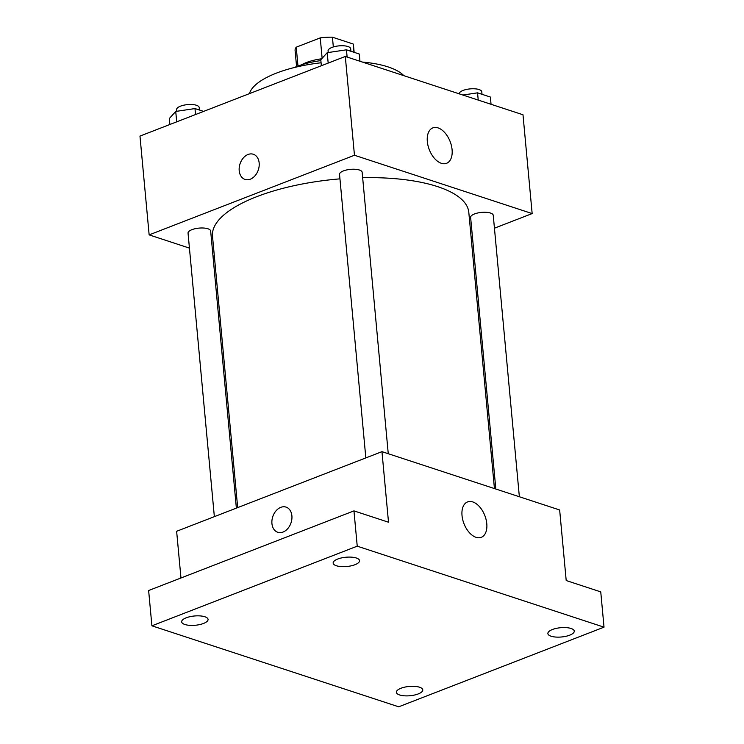 <?xml version="1.0" encoding="UTF-8"?>
<svg xmlns="http://www.w3.org/2000/svg" width="744" height="744" viewBox="0 0 744 744"><rect width="100%" height="100%" fill="white"/><g stroke="black" fill="none" stroke-linecap="round" stroke-linejoin="round"><path stroke-width="1.12" d="M333.331 46.946L332.428 37.2L353.205 44.017A29.314 10.304 174.7 0 1 353.474 45.086L354.144 52.34M297.981 66.039L296.233 47.188A29.314 10.304 174.7 0 0 295.089 50.508L296.586 66.588M296.233 47.188L320.246 37.879A29.314 10.304 174.7 0 1 332.428 37.2M322.133 58.283L320.246 37.879M301.673 64.765A30.281 10.649 -5.3 0 1 321.696 58.776M353.977 52.285L353.205 44.017M294.382 67.518A45.431 15.977 -5.3 0 1 320.878 60.627M249.435 93.632A79.496 27.956 -5.3 0 1 321.073 62.775M362.356 62.05A79.496 27.956 -5.3 0 1 403.834 75.665M189.441 248.115L149.144 234.881L139.974 136.087L345.3 56.451L522.995 114.771L532.155 213.575L494.444 228.194M214.365 256.289L212.97 255.834M339.943 178.858A128.712 45.263 174.7 0 0 256.736 196.686A128.712 45.263 174.7 0 0 212.496 236.118L237.68 507.613M494.435 488.566L468.804 212.338A128.712 45.263 174.7 0 0 362.644 177.686M472.421 236.741L471.119 237.243M149.144 234.881L354.46 155.254L532.155 213.575M519.359 496.741L493.244 215.314A11.355 3.99 174.7 0 0 486.474 212.328A11.355 3.99 174.7 0 0 474.533 213.937A11.355 3.99 174.7 0 0 470.627 217.415L495.829 489.022M236.369 508.115L210.664 231.04A11.355 3.99 174.7 0 0 203.893 228.045A11.355 3.99 174.7 0 0 191.952 229.663A11.355 3.99 174.7 0 0 188.046 233.142L214.356 516.661M365.834 457.904L339.534 174.384A11.355 3.99 -5.3 0 1 350.471 169.362A11.355 3.99 -5.3 0 1 362.151 172.292L388.256 453.719M354.46 155.254L345.3 56.451M427.326 141.537A18.991 11.188 -111.2 0 1 432.841 127.894A18.991 11.188 -111.2 0 1 450.139 141.555A18.991 11.188 -111.2 0 1 446.577 163.299A18.991 11.188 -111.2 0 1 427.326 141.537M250.328 179.192A13.253 9.635 108.2 0 1 245.055 179.425A13.253 9.635 108.2 0 1 240.024 163.838A13.253 9.635 108.2 0 1 253.313 154.25A13.253 9.635 108.2 0 1 259.107 166.396A13.253 9.635 108.2 0 1 250.328 179.192M245.055 179.425A13.253 9.635 108.2 0 1 240.033 163.838A13.253 9.635 108.2 0 1 253.313 154.25M180.969 577.976L176.635 531.281L381.96 451.654L559.655 509.975L566.203 580.543L600.752 591.88L604.026 627.164L398.7 706.8L151.906 625.806L148.633 590.522L353.958 510.886L388.507 522.223L381.96 451.654M151.906 625.806L357.232 546.17L353.958 510.886M357.232 546.17L604.026 627.164M462.024 515.564A18.991 11.188 -111.2 0 1 467.539 501.921A18.991 11.188 -111.2 0 1 484.837 515.583A18.991 11.188 -111.2 0 1 481.275 537.326A18.991 11.188 -111.2 0 1 462.024 515.564M283.064 532.044A13.253 9.635 108.2 0 1 277.782 532.286A13.253 9.635 108.2 0 1 272.76 516.689A13.253 9.635 108.2 0 1 286.049 507.11A13.253 9.635 108.2 0 1 291.843 519.247A13.253 9.635 108.2 0 1 283.064 532.044M277.791 532.286A13.253 9.635 108.2 0 1 272.76 516.689A13.253 9.635 108.2 0 1 286.049 507.11M551.081 636.213A13.253 4.659 -5.3 0 1 547.872 633.562A13.253 4.659 -5.3 0 1 556.252 628.382A13.253 4.659 -5.3 0 1 571.048 628.475A13.253 4.659 -5.3 0 1 574.256 631.117A13.253 4.659 -5.3 0 1 565.877 636.306A13.253 4.659 -5.3 0 1 551.081 636.213M336.372 565.747A13.253 4.659 -5.3 0 1 333.154 563.096A13.253 4.659 -5.3 0 1 341.543 557.907A13.253 4.659 -5.3 0 1 356.329 558.009A13.253 4.659 -5.3 0 1 359.538 560.651A13.253 4.659 -5.3 0 1 351.159 565.84A13.253 4.659 -5.3 0 1 336.372 565.747M184.884 624.495A13.253 4.659 -5.3 0 1 181.675 621.854A13.253 4.659 -5.3 0 1 190.055 616.664A13.253 4.659 -5.3 0 1 204.851 616.757A13.253 4.659 -5.3 0 1 208.06 619.408A13.253 4.659 -5.3 0 1 199.68 624.588A13.253 4.659 -5.3 0 1 184.884 624.495M399.602 694.961A13.253 4.659 -5.3 0 1 396.385 692.32A13.253 4.659 -5.3 0 1 404.773 687.131A13.253 4.659 -5.3 0 1 419.56 687.224A13.253 4.659 -5.3 0 1 422.778 689.874A13.253 4.659 -5.3 0 1 414.389 695.063A13.253 4.659 -5.3 0 1 399.602 694.961M321.352 65.742L320.794 59.771L327.211 52.684L346.462 49.811L359.287 54.024L359.957 61.259M328.178 63.091L327.211 52.684M347.132 57.056L346.462 49.811M350.926 51.28L350.694 48.788A11.355 3.99 174.7 0 0 343.914 45.803A11.355 3.99 174.7 0 0 331.982 47.411A11.355 3.99 174.7 0 0 328.076 50.89L328.225 52.536M462.861 95.037L477.555 92.842L490.38 97.046L491.049 104.29M478.225 100.077L477.555 92.842M482.019 94.302L481.786 91.819A11.355 3.99 174.7 0 0 475.016 88.824A11.355 3.99 174.7 0 0 463.075 90.433A11.355 3.99 174.7 0 0 459.169 93.828M169.865 124.49L169.316 118.519L175.733 111.442L194.975 108.568L203.614 111.405M176.7 121.839L175.733 111.442M195.532 114.539L194.975 108.568M199.439 110.028L199.206 107.545A11.355 3.99 174.7 0 0 192.436 104.551A11.355 3.99 174.7 0 0 180.494 106.16A11.355 3.99 174.7 0 0 176.598 109.638L176.747 111.284"/></g></svg>
